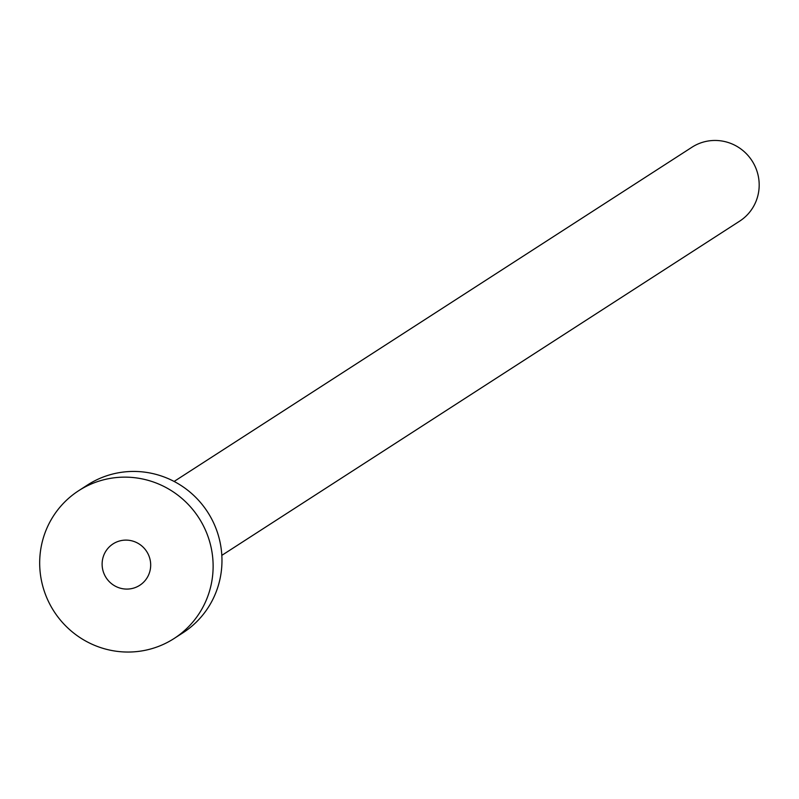 <?xml version="1.0" encoding="UTF-8"?>
<svg xmlns="http://www.w3.org/2000/svg" width="799" height="799" viewBox="0 0 799 799"><rect width="100%" height="100%" fill="white"/><g stroke="black" fill="none" stroke-linecap="round" stroke-linejoin="round"><path stroke-width="1.2" d="M102.192 562.206A24.629 24.14 -122.8 0 0 139.765 585.287A24.629 24.14 -122.8 0 0 138.756 543.749A24.629 24.14 -122.8 0 0 102.192 562.206M174.122 481.447L691.974 147.226A43.985 43.096 57.2 0 1 737.886 146.956A43.985 43.096 57.2 0 1 759.05 188.444A43.985 43.096 57.2 0 1 739.674 221.133L221.822 555.365M78.701 490.686L87.54 484.973A87.97 86.202 57.2 0 1 179.366 484.434A87.97 86.202 57.2 0 1 221.703 567.4A87.97 86.202 57.2 0 1 182.951 632.798L174.102 638.501A87.97 86.202 57.2 0 1 82.287 639.05A87.97 86.202 57.2 0 1 39.95 556.074A87.97 86.202 57.2 0 1 78.701 490.686A87.97 86.202 57.2 0 1 170.527 490.137A87.97 86.202 57.2 0 1 212.854 573.113A87.97 86.202 57.2 0 1 174.102 638.501"/></g></svg>
